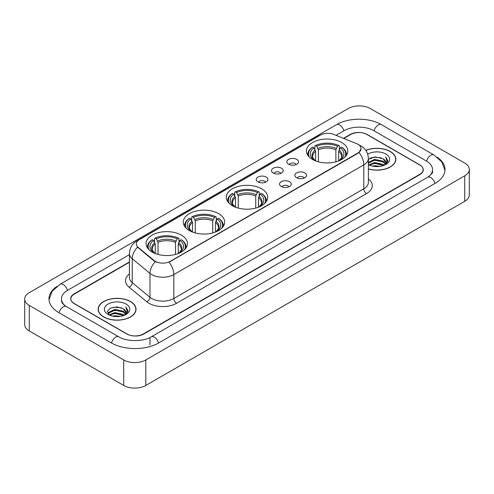 <?xml version="1.0" encoding="UTF-8"?>
<svg xmlns="http://www.w3.org/2000/svg" width="494" height="494" viewBox="0 0 494 494"><rect width="100%" height="100%" fill="white"/><g stroke="black" fill="none" stroke-linecap="round" stroke-linejoin="round"><path stroke-width="0.74" d="M261.635 188.813A20.699 11.949 0 0 0 239.077 186.219A20.699 11.949 0 0 0 226.301 197.26A20.699 11.949 0 0 0 232.365 205.708A20.699 11.949 0 0 0 254.923 208.301A20.699 11.949 0 0 0 267.699 197.26A20.699 11.949 0 0 0 261.635 188.813M218.614 213.649A20.699 11.949 0 0 0 196.062 211.062A20.699 11.949 0 0 0 183.28 222.096A20.699 11.949 0 0 0 189.344 230.55A20.699 11.949 0 0 0 211.901 233.137A20.699 11.949 0 0 0 224.677 222.096A20.699 11.949 0 0 0 218.614 213.649M181.391 235.138A20.699 11.949 0 0 0 158.84 232.551A20.699 11.949 0 0 0 146.063 243.585A20.699 11.949 0 0 0 152.121 252.039A20.699 11.949 0 0 0 174.678 254.626A20.699 11.949 0 0 0 187.454 243.585A20.699 11.949 0 0 0 181.391 235.138M341.768 142.55A20.699 11.949 0 0 0 319.21 139.956A20.699 11.949 0 0 0 306.434 150.997A20.699 11.949 0 0 0 312.498 159.445A20.699 11.949 0 0 0 335.049 162.038A20.699 11.949 0 0 0 347.825 150.997A20.699 11.949 0 0 0 341.768 142.55M288.527 164.199A5.86 3.384 180 0 1 287.366 163.242A5.86 3.384 180 0 1 289.305 159.037A5.86 3.384 180 0 1 296.814 159.414A5.86 3.384 180 0 1 297.975 163.242A5.86 3.384 180 0 1 288.527 164.199M296.097 164.545A3.514 2.032 0 0 0 295.159 163.557A3.514 2.032 0 0 0 291.695 163.045A3.514 2.032 0 0 0 289.243 164.545M273.231 173.03A5.86 3.384 180 0 1 272.071 172.073A5.86 3.384 180 0 1 274.009 167.867A5.86 3.384 180 0 1 281.518 168.244A5.86 3.384 180 0 1 282.679 172.073A5.86 3.384 180 0 1 273.231 173.03M280.802 173.382A3.514 2.032 0 0 0 279.857 172.394A3.514 2.032 0 0 0 276.399 171.875A3.514 2.032 0 0 0 273.948 173.382M257.936 181.86A5.86 3.384 180 0 1 256.775 180.903A5.86 3.384 180 0 1 258.714 176.698A5.86 3.384 180 0 1 266.217 177.08A5.86 3.384 180 0 1 267.384 180.903A5.86 3.384 180 0 1 257.936 181.86M265.506 182.212A3.514 2.032 0 0 0 264.562 181.224A3.514 2.032 0 0 0 261.098 180.711A3.514 2.032 0 0 0 258.646 182.212M296.567 177.667A5.86 3.384 180 0 1 295.4 176.71A5.86 3.384 180 0 1 297.345 172.511A5.86 3.384 180 0 1 304.847 172.888A5.86 3.384 180 0 1 306.008 176.71A5.86 3.384 180 0 1 296.567 177.667M304.137 178.019A3.514 2.032 0 0 0 303.193 177.031A3.514 2.032 0 0 0 299.728 176.519A3.514 2.032 0 0 0 297.277 178.019M281.265 186.497A5.86 3.384 180 0 1 280.104 185.54A5.86 3.384 180 0 1 282.043 181.341A5.86 3.384 180 0 1 289.552 181.718A5.86 3.384 180 0 1 290.713 185.54A5.86 3.384 180 0 1 281.265 186.497M288.836 186.849A3.514 2.032 0 0 0 287.897 185.861A3.514 2.032 0 0 0 284.433 185.349A3.514 2.032 0 0 0 281.981 186.849M356.594 143.649A10.541 6.089 180 0 1 358.002 144.334A10.541 6.089 180 0 1 361.089 148.638A10.541 6.089 180 0 1 358.002 152.942L170.239 261.345A10.541 6.089 180 0 1 154.147 260.536L138.227 247.408A10.541 6.089 180 0 1 136.319 243.919A10.541 6.089 180 0 1 139.407 239.609L320.353 135.14A10.541 6.089 180 0 1 333.858 134.461L356.594 143.649M129.422 262.277L74.285 294.109A11.714 6.762 0 0 0 70.852 298.889A11.714 6.762 0 0 0 74.285 303.674L126.748 333.963A11.714 6.762 0 0 0 143.316 333.963L419.715 174.382A11.714 6.762 0 0 0 423.148 169.603A11.714 6.762 0 0 0 419.715 164.817L367.252 134.529A11.714 6.762 0 0 0 350.684 134.529L343.824 138.487M428.625 176.654A21.088 12.177 0 0 0 432.522 169.603A21.088 12.177 0 0 0 426.341 160.995L373.878 130.706A21.088 12.177 0 0 0 344.059 130.706L336.031 135.337M129.422 254.62L67.659 290.281A21.088 12.177 0 0 0 61.478 298.889A21.088 12.177 0 0 0 65.375 305.94M123.71 359.947A15.623 9.016 0 0 0 145.798 359.947L464.724 175.821A15.623 9.016 0 0 0 469.3 169.442A15.623 9.016 0 0 0 464.724 163.063L370.29 108.544A15.623 9.016 0 0 0 348.202 108.544L29.276 292.676A15.623 9.016 0 0 0 24.7 299.049A15.623 9.016 0 0 0 29.276 305.428L123.71 359.947L123.71 385.456A15.623 9.016 0 0 0 145.798 385.456L464.724 201.324A15.623 9.016 0 0 0 469.3 194.951L469.3 169.442M24.7 299.049L24.7 324.558A15.623 9.016 0 0 0 29.276 330.937L123.71 385.456M56.748 286.489A33.586 19.39 0 0 0 48.986 298.889A33.586 19.39 0 0 0 58.823 312.603L111.286 342.892A33.586 19.39 0 0 0 158.778 342.892L435.177 183.311A33.586 19.39 0 0 0 445.014 169.603A33.586 19.39 0 0 0 437.252 157.203M368.376 168.997A18.939 10.936 0 0 0 395.855 159.241A18.939 10.936 0 0 0 390.309 151.51A18.939 10.936 0 0 0 365.838 150.367M130.478 301.519A18.939 10.936 0 0 0 109.835 299.154A18.939 10.936 0 0 0 98.145 309.25A18.939 10.936 0 0 0 103.691 316.987A18.939 10.936 0 0 0 124.334 319.352A18.939 10.936 0 0 0 136.023 309.25A18.939 10.936 0 0 0 130.478 301.519M361.089 148.638L359.027 152.516L358.002 153.257L169.053 262.197A13.665 7.892 60 0 1 173.826 274.578A15.623 9.016 180 0 1 151.738 274.578A15.623 9.016 180 0 1 149.985 273.373L132.244 258.745A15.623 9.016 180 0 1 129.422 253.576L129.422 277.486A15.623 9.016 0 0 0 132.244 282.661L149.985 297.289A15.623 9.016 0 0 0 151.738 298.493A15.623 9.016 0 0 0 173.826 298.493L363.8 188.813A15.623 9.016 0 0 0 368.376 182.434L368.376 158.525A15.623 9.016 180 0 1 363.8 164.897A13.665 7.892 -120 0 0 359.027 152.516M156.512 262.197L154.147 260.999L137.517 247.148A13.665 9.139 129.5 0 0 132.244 258.745L132.244 282.661A3.903 2.612 -50.5 0 1 129.045 287.144A19.525 11.276 180 0 1 129.422 273.911M129.422 261.956L74.143 293.868A11.714 6.762 0 0 0 70.716 298.654A11.714 6.762 0 0 0 74.143 303.433L127.162 334.043A11.714 6.762 0 0 0 143.729 334.043L419.857 174.623A11.714 6.762 0 0 0 423.284 169.843A11.714 6.762 0 0 0 419.857 165.058L366.838 134.448A11.714 6.762 0 0 0 350.271 134.448L343.503 138.357M368.376 168.874A18.741 10.825 0 0 0 395.663 159.241A18.741 10.825 0 0 0 390.174 151.59A18.741 10.825 0 0 0 365.912 150.479M372.476 166.132L374.631 165.743L380.374 166.317M375.002 166.509L377.811 166.571M368.882 164.91L374.631 162.551L383.159 164.403L384.239 165.255M369.432 165.187L374.631 163.347L383.591 165.502M368.376 162.464L374.631 159.364L383.159 161.217L385.437 163.755M368.376 163.261L374.631 160.161L383.159 162.013L385.234 164.132M384.283 165.237A8.83 5.094 0 0 0 385.746 162.427A8.83 5.094 0 0 0 383.159 158.821L385.74 162.619M368.376 164.693A12.733 7.348 0 0 0 385.919 164.44A12.733 7.348 0 0 0 385.919 154.042A12.733 7.348 0 0 0 367.697 154.171M383.159 158.821L375.298 156.882L368.376 159.321M385.147 164.848L387.771 161.489L387.858 160.704L385.672 156.913L386.95 161.149L384.425 165.175M385.672 156.913L387.852 160.853M369.994 158.185L374.088 157.191L381.282 157.845M371.451 160.877L374.088 160.377L381.016 160.951M371.451 164.07L374.088 163.57L381.016 164.144M103.826 316.907A18.741 10.825 0 0 0 124.253 319.254A18.741 10.825 0 0 0 135.825 309.25A18.741 10.825 0 0 0 130.336 301.599A18.741 10.825 0 0 0 109.909 299.253A18.741 10.825 0 0 0 98.337 309.25A18.741 10.825 0 0 0 103.826 316.907M112.644 316.141L114.799 315.752L120.536 316.327M115.164 316.518L117.98 316.586M109.05 314.925L114.799 312.566L123.327 314.419L124.408 315.265M109.6 315.203L114.799 313.363L123.753 315.512M108.34 314.27L108.557 312.449L114.799 309.38L123.327 311.226L125.606 313.77M108.291 314.042L108.557 313.245L114.799 310.176L123.327 312.029L125.402 314.147M124.451 315.246A8.83 5.094 0 0 0 125.908 312.443A8.83 5.094 0 0 0 123.327 308.836L125.902 312.634M126.087 304.057A12.733 7.348 0 0 0 108.081 304.057A12.733 7.348 0 0 0 108.081 314.45A12.733 7.348 0 0 0 126.087 314.45A12.733 7.348 0 0 0 126.087 304.057M123.327 308.836L117.035 306.904L110.514 308.028L107.371 311.368L109.155 315.005M125.315 314.863L127.94 311.504L128.026 310.714L125.834 306.922L127.112 311.164L124.593 315.191M125.834 306.922L128.02 310.868M110.162 308.2L114.25 307.206L121.45 307.855M111.613 310.893L114.25 310.393L121.184 310.967M111.613 314.085L114.25 313.579L121.184 314.159M315.629 160.933L315.629 151.392L313.956 147.854A16.79 9.695 0 0 0 313.956 159.877L313.641 160.062M314.888 149.454L314.888 145.841L315.444 145.52A18.587 10.732 0 0 1 338.822 145.52L337.544 146.261A16.79 9.695 0 0 0 316.722 146.261L318.389 149.799L318.389 161.828M335.877 161.828L335.877 149.799L337.544 146.261M309.485 157.24A18.587 10.732 0 0 1 312.677 147.119L312.128 147.434A19.371 11.183 0 0 0 307.762 154.505A19.371 11.183 0 0 0 307.811 155.277M338.822 145.52L339.378 145.841L339.378 149.454M312.677 147.119L313.956 147.854M316.722 146.261L315.444 145.52M313.956 159.877L315.493 160.877M346.455 155.277A19.371 11.183 0 0 0 346.498 154.505A19.371 11.183 0 0 0 342.138 147.434L341.582 147.119A18.587 10.732 0 0 1 344.775 157.24M340.619 160.062L340.304 159.877A16.79 9.695 0 0 0 340.304 147.854L341.582 147.119M338.773 160.877L340.304 159.877M340.304 147.854L338.637 151.392L338.637 160.933M235.496 207.196L235.496 197.656L233.829 194.117A16.79 9.695 0 0 0 233.829 206.14L233.514 206.325M234.755 195.717L234.755 192.104L235.311 191.789A18.587 10.732 0 0 1 258.689 191.789L257.411 192.524A16.79 9.695 0 0 0 236.589 192.524L238.256 196.062L238.256 208.091M255.744 208.091L255.744 196.062L257.411 192.524M229.358 203.503A18.587 10.732 0 0 1 232.551 193.382L231.995 193.697A19.371 11.183 0 0 0 227.629 200.768A19.371 11.183 0 0 0 227.678 201.54M258.689 191.789L259.245 192.104L259.245 195.717M232.551 193.382L233.829 194.117M236.589 192.524L235.311 191.789M233.829 206.14L235.36 207.14M266.322 201.54A19.371 11.183 0 0 0 266.371 200.768A19.371 11.183 0 0 0 262.005 193.697L261.45 193.382A18.587 10.732 0 0 1 264.642 203.503M260.486 206.325L260.171 206.14A16.79 9.695 0 0 0 260.171 194.117L261.45 193.382M258.64 207.14L260.171 206.14M260.171 194.117L258.504 197.656L258.504 207.196M192.475 232.032L192.475 222.491L190.808 218.953A16.79 9.695 0 0 0 190.808 230.982L190.493 231.161M191.734 220.559L191.734 216.94L192.29 216.625A18.587 10.732 0 0 1 215.668 216.625L214.39 217.36A16.79 9.695 0 0 0 193.568 217.36L195.235 220.898L195.235 232.927M212.723 232.927L212.723 220.898L214.39 217.36M186.337 228.345A18.587 10.732 0 0 1 189.529 218.218L188.974 218.533A19.371 11.183 0 0 0 184.608 225.604A19.371 11.183 0 0 0 184.657 226.382M215.668 216.625L216.224 216.94L216.224 220.559M189.529 218.218L190.808 218.953M193.568 217.36L192.29 216.625M190.808 230.982L192.339 231.976M223.3 226.382A19.371 11.183 0 0 0 223.35 225.604A19.371 11.183 0 0 0 218.984 218.533L218.428 218.218A18.587 10.732 0 0 1 221.621 228.345M217.465 231.161L217.15 230.982A16.79 9.695 0 0 0 217.15 218.953L218.428 218.218M215.619 231.976L217.15 230.982M217.15 218.953L215.483 222.491L215.483 232.032M155.252 253.521L155.252 243.98L153.585 240.448A16.79 9.695 0 0 0 153.585 252.471L153.27 252.65M154.511 242.048L154.511 238.429L155.067 238.114A18.587 10.732 0 0 1 178.445 238.114L177.173 238.849A16.79 9.695 0 0 0 156.345 238.849L158.018 242.387L158.018 254.416M175.5 254.416L175.5 242.387L177.173 238.849M149.114 249.834A18.587 10.732 0 0 1 152.306 239.707L151.751 240.022A19.371 11.183 0 0 0 147.391 247.093A19.371 11.183 0 0 0 147.434 247.871M178.445 238.114L179.001 238.429L179.001 242.048M152.306 239.707L153.585 240.448M156.345 238.849L155.067 238.114M153.585 252.471L155.116 253.465M186.077 247.871A19.371 11.183 0 0 0 186.127 247.093A19.371 11.183 0 0 0 181.767 240.022L181.212 239.707A18.587 10.732 0 0 1 184.404 249.834M180.248 252.65L179.933 252.471A16.79 9.695 0 0 0 179.933 240.448L181.212 239.707M178.396 253.465L179.933 252.471M179.933 240.448L178.26 243.98L178.26 253.521M138.227 247.408L138.227 247.871M154.147 260.536L154.147 260.999M170.239 261.345L170.239 261.659M358.002 152.942L358.002 153.257M158.543 343.027A6.249 3.606 -120 0 0 154.363 337.149A6.249 3.606 -120 0 0 151.238 336.84C143.55 341.811 126.507 341.811 118.826 336.84L66.363 306.552C65.739 306.323 62.695 304.248 61.738 302.05L61.478 300.803M111.52 343.027A6.249 3.606 -60 0 1 115.701 337.149A6.249 3.606 -60 0 1 118.826 336.84M59.058 312.739A6.249 3.606 -60 0 1 63.238 306.86A6.249 3.606 -60 0 1 66.363 306.552M49.017 299.772L52.129 291.275L60.114 284.235A6.249 3.606 60 0 1 63.238 284.544A6.249 3.606 60 0 1 67.425 290.423M60.114 284.235L336.519 124.655A6.249 3.606 60 0 1 339.637 124.963A6.249 3.606 60 0 1 343.824 130.836M336.519 124.655C348.702 117.405 369.234 117.405 381.424 124.655A6.249 3.606 120 0 0 378.299 124.963A6.249 3.606 120 0 0 374.112 130.836M444.983 170.479L441.871 161.983L433.886 154.943A6.249 3.606 120 0 0 430.762 155.252A6.249 3.606 120 0 0 426.575 161.13M434.942 183.447A6.249 3.606 -120 0 0 430.762 177.574A6.249 3.606 -120 0 0 427.637 177.266L151.238 336.84M145.798 385.456L145.798 359.947M29.276 330.937L29.276 305.428M464.724 201.324L464.724 175.821M149.941 344.806L149.941 337.791M176.586 303.273A3.903 2.254 60 0 1 173.826 298.493L173.826 274.578L363.8 164.897L363.8 188.813A3.903 2.254 60 0 0 366.56 193.592L176.586 303.273A19.525 11.276 180 0 1 148.978 303.273A19.525 11.276 180 0 1 146.786 301.772L129.045 287.144M368.376 158.525C368.11 152.905 365.64 148.694 360.972 145.891L358.996 144.927A13.665 6.403 112 0 0 358.817 144.859M138.246 240.411A13.665 7.892 -120 0 0 136.826 240.942C132.157 243.746 129.687 247.957 129.422 253.576M136.826 240.942L319.204 135.646A13.665 7.892 60 0 1 320.242 135.208M155.314 261.721A13.665 9.139 129.5 0 0 149.985 273.373L149.985 297.289A3.903 2.612 -50.5 0 1 146.786 301.772M368.376 178.859A19.525 11.276 180 0 1 366.56 193.592M315.629 151.392A14.45 8.342 0 0 0 312.683 156.437C312.288 157.178 313.159 158.58 315.289 160.643M335.877 149.799A14.45 8.342 0 0 0 318.389 149.799M315.221 150.028A15.018 8.67 0 0 0 315.221 160.593M336.284 148.435A15.018 8.67 0 0 0 317.982 148.435M339.045 160.593A15.018 8.67 0 0 0 339.045 150.028M338.97 160.643C341.107 158.58 341.971 157.185 341.582 156.437A14.45 8.342 0 0 0 338.637 151.392M235.496 197.656A14.45 8.342 0 0 0 232.551 202.701C232.155 203.442 233.026 204.843 235.156 206.906M255.744 196.062A14.45 8.342 0 0 0 238.256 196.062M235.088 196.291A15.018 8.67 0 0 0 235.088 206.856M256.151 194.698A15.018 8.67 0 0 0 237.849 194.698M258.912 206.856A15.018 8.67 0 0 0 258.912 196.291M258.844 206.906C260.974 204.849 261.845 203.448 261.45 202.701A14.45 8.342 0 0 0 258.504 197.656M192.475 222.491A14.45 8.342 0 0 0 189.529 227.543C189.134 228.277 190.005 229.679 192.141 231.742M212.723 220.898A14.45 8.342 0 0 0 195.235 220.898M192.067 221.133A15.018 8.67 0 0 0 192.067 231.698M213.13 219.534A15.018 8.67 0 0 0 194.827 219.534M215.89 231.698A15.018 8.67 0 0 0 215.89 221.133M215.822 231.742C217.953 229.685 218.823 228.284 218.428 227.543A14.45 8.342 0 0 0 215.483 222.491M155.252 243.98A14.45 8.342 0 0 0 152.306 249.032C151.911 249.766 152.782 251.168 154.918 253.231M175.5 242.387A14.45 8.342 0 0 0 158.018 242.387M154.844 242.622A15.018 8.67 0 0 0 154.844 253.187M175.907 241.029A15.018 8.67 0 0 0 157.611 241.029M178.667 253.187A15.018 8.67 0 0 0 178.667 242.622M178.6 253.231C180.73 251.174 181.601 249.773 181.205 249.032A14.45 8.342 0 0 0 178.26 243.98M432.522 171.517C433.392 172.147 431.762 174.061 427.637 177.266M381.424 124.655L433.886 154.943M319.204 135.646L321.711 134.479M395.663 160.803L395.663 159.241M135.825 310.819L135.825 309.25M108.254 314.172L108.254 313.641M98.337 310.819L98.337 309.25M307.762 155.209L307.762 154.505M346.498 155.209L346.498 154.505M227.629 201.472L227.629 200.768M266.371 201.472L266.371 200.768M184.608 226.308L184.608 225.604M223.35 226.308L223.35 225.604M147.391 247.797L147.391 247.093M186.127 247.797L186.127 247.093"/></g></svg>
